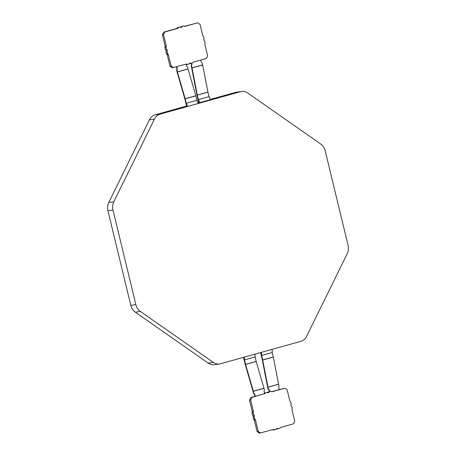 <?xml version="1.0" encoding="UTF-8"?>
<svg xmlns="http://www.w3.org/2000/svg" width="456" height="456" viewBox="0 0 456 456"><rect width="100%" height="100%" fill="white"/><g stroke="black" fill="none" stroke-linecap="round" stroke-linejoin="round"><path stroke-width="0.68" d="M269.068 391.903A1.106 0.946 -98.1 0 1 267.393 392.371L264.263 393.089A1.106 0.946 81.9 0 1 263.585 393.967L251.951 397.375L250.646 400.032L253.399 411.42A1.106 0.946 -98.1 0 1 253.091 412.555L253.656 414.886L252.504 415.051A1.106 0.946 -98.1 0 1 252.977 417.018L253.542 419.343A1.106 0.946 -98.1 0 1 254.328 420.175L257.081 431.564L259.43 433.2L273.361 429.466A1.106 0.946 -98.1 0 1 274.352 429.877L276.336 429.324A1.106 0.946 -98.1 0 1 278.006 428.857L279.99 428.304A1.106 0.946 -98.1 0 1 280.668 427.426L293.453 423.858L294.758 421.196L292.005 409.813A1.106 0.946 -98.1 0 1 292.313 408.673L291.749 406.347A1.106 0.946 -98.1 0 1 291.276 404.375L290.711 402.049A1.106 0.946 -98.1 0 1 289.925 401.217L287.172 389.834L284.823 388.193L272.038 391.767A1.106 0.946 -98.1 0 1 271.046 391.351L267.917 392.069A1.106 0.946 -98.1 0 1 267.678 392.656M260.541 352.591L262.331 359.989A0.667 0.342 74.4 0 1 262.342 360.046L267.609 387.155A1.328 0.684 -105.6 0 0 267.632 387.269L268.003 388.78L268.345 388.734A0.445 0.376 81.9 0 0 268.441 388.934L269.211 389.84A0.445 0.376 -98.1 0 1 269.314 390.04L269.684 391.579L267.917 392.069M284.823 388.193L279.243 389.595L278.719 387.412A0.445 0.376 -98.1 0 1 278.713 387.184L278.975 385.993A0.445 0.376 81.9 0 0 278.969 385.765M276.575 428.737A1.106 0.946 -98.1 0 1 276.855 429.022L278.006 428.857M272.711 429.649A1.106 0.946 -98.1 0 1 273.207 430.042L274.352 429.877M263.585 393.967L250.8 397.541L249.495 400.197L252.248 411.586A1.106 0.946 -98.1 0 1 251.94 412.72L252.504 415.051M253.017 391.351L253.388 392.861L253.73 392.815L253.359 391.299A1.328 0.684 -105.6 0 0 253.336 391.185L245.567 364.441L256.204 361.471L263.967 388.221A1.328 0.684 74.4 0 1 263.995 388.33L264.36 389.846A0.445 0.376 -98.1 0 1 264.366 390.074L264.104 391.265A0.445 0.376 81.9 0 0 264.109 391.493L264.48 393.032M254.898 396.395L254.362 394.166A0.445 0.376 81.9 0 0 254.26 393.967L253.49 393.061A0.445 0.376 -98.1 0 1 253.393 392.861M255.229 396.304L254.704 394.121A0.445 0.376 81.9 0 0 254.602 393.916L253.832 393.015A0.445 0.376 -98.1 0 1 253.735 392.815M250.8 397.541L251.951 397.375M267.393 392.371L264.263 393.089M265.415 392.924A1.106 0.946 -98.1 0 1 264.736 393.802M269.684 391.579L271.046 391.351M268.345 388.734L267.974 387.218A0.667 0.342 74.4 0 1 267.963 387.161L262.696 360.058A1.328 0.684 -105.6 0 0 262.673 359.944L261.231 353.97L261.647 355.463L261.396 352.351M262.696 360.058L273.332 357.088L278.599 384.191A0.667 0.342 -105.6 0 0 278.605 384.248L278.975 385.765M279.243 389.595L271.542 391.744M268.003 388.78A0.445 0.376 81.9 0 0 268.099 388.985L268.869 389.886A0.445 0.376 -98.1 0 1 268.972 390.085L269.353 391.67M272.232 352.511L273.309 356.974A1.328 0.684 74.4 0 1 273.326 357.088M272.044 349.376L272.295 352.494L261.647 355.463M220.561 363.751L300.897 341.316A11.069 9.456 81.9 0 0 306.592 336.368L347.233 253.678A11.069 9.456 81.9 0 0 348.065 245.339L325.202 150.839A11.069 9.456 81.9 0 0 320.693 143.988L247.722 93.03A11.069 9.456 81.9 0 0 241.537 91.468A11.069 9.456 81.9 0 0 240.506 91.69L160.17 114.125A11.069 9.456 81.9 0 0 154.476 119.073L113.835 201.757A11.069 9.456 81.9 0 0 113.002 210.102L135.865 304.602A11.069 9.456 81.9 0 0 140.374 311.454L213.345 362.412A11.069 9.456 81.9 0 0 219.53 363.968A11.069 9.456 81.9 0 0 220.561 363.751M255.109 356.951L256.186 361.414A0.667 0.342 -105.6 0 0 256.204 361.471M254.938 354.152L255.16 356.934L244.519 359.909L244.291 357.128M243.487 357.35L245.214 364.429A1.328 0.684 -105.6 0 0 245.248 364.543L253.006 391.294M245.573 364.435A0.667 0.342 74.4 0 1 245.562 364.384L244.519 359.909M219.53 363.968L214.462 364.692A11.069 9.456 -98.1 0 1 208.278 363.136L135.307 312.178A11.069 9.456 -98.1 0 1 130.798 305.326L107.935 210.826A11.069 9.456 -98.1 0 1 108.767 202.481L149.408 119.797A11.069 9.456 -98.1 0 1 155.103 114.849L186.578 106.054M198.012 102.862L198.776 102.651M210.262 99.442L235.438 92.408A11.069 9.456 -98.1 0 1 236.47 92.192L241.537 91.468M191.64 66.319L191.298 66.371L191.662 67.881A0.667 0.342 74.4 0 1 191.674 67.938L196.941 95.047A1.328 0.684 -105.6 0 0 196.963 95.156L198.827 102.851L210.387 99.744L209.093 96.598L198.445 99.568L198.753 101.084L197.305 95.11A0.667 0.342 74.4 0 1 197.294 95.053L192.027 67.944A1.328 0.684 -105.6 0 0 192.005 67.836L191.64 66.319A0.445 0.376 -98.1 0 1 191.634 66.091L191.896 64.9A0.445 0.376 81.9 0 0 191.89 64.672L191.554 63.281M184.857 98.884L186.703 106.579L187.615 106.447L186.322 103.295L186.635 104.806L185.199 98.832A1.328 0.684 -105.6 0 0 185.176 98.718L177.401 71.974A0.667 0.342 74.4 0 1 177.395 71.911L177.025 70.401L176.683 70.452L177.048 71.962A1.328 0.684 -105.6 0 0 177.082 72.076L184.84 98.827A0.667 0.342 74.4 0 1 184.862 98.878M186.322 103.295L196.969 100.326L198.263 103.472L187.615 106.447M186.322 64.615L186.686 66.126A0.445 0.376 -98.1 0 0 186.789 66.325L187.558 67.231A0.445 0.376 81.9 0 1 187.655 67.431L188.026 68.947A0.667 0.342 -105.6 0 0 188.037 69.004L195.801 95.749A1.328 0.684 74.4 0 1 195.829 95.863L196.912 100.337M176.791 66.718L177.281 68.753A0.445 0.376 -98.1 0 1 177.287 68.981L177.025 70.173A0.445 0.376 81.9 0 0 177.031 70.401M189.474 63.344A1.106 0.946 -98.1 0 1 189.753 63.629L192.882 62.911A1.106 0.946 -98.1 0 1 193.566 62.033L206.346 58.459L207.657 55.803L204.898 44.414A1.106 0.946 -98.1 0 1 205.211 43.28L204.647 40.949A1.106 0.946 -98.1 0 1 204.168 38.982L203.61 36.657A1.106 0.946 -98.1 0 1 202.823 35.825L200.064 24.436L197.722 22.8L184.936 26.368A1.106 0.946 -98.1 0 1 183.945 25.958L181.967 26.511A1.106 0.946 -98.1 0 1 180.291 26.978L177.162 27.696A1.106 0.946 -98.1 0 1 176.483 28.574L163.698 32.142L162.393 34.804L165.146 46.187A1.106 0.946 -98.1 0 1 164.838 47.327L165.403 49.653A1.106 0.946 -98.1 0 1 165.876 51.625L166.44 53.95A1.106 0.946 -98.1 0 1 167.227 54.783L169.98 66.166L172.328 67.807L186.259 64.074A1.106 0.946 -98.1 0 1 187.251 64.484L186.105 64.649A1.106 0.946 81.9 0 0 185.603 64.256M187.251 64.484L189.234 63.931A1.106 0.946 -98.1 0 1 190.904 63.464M183.945 25.958L180.815 26.676A1.106 0.946 -98.1 0 1 180.576 27.263M197.722 22.8L184.441 26.351M176.461 66.81L176.939 68.799A0.445 0.376 -98.1 0 1 176.945 69.027L176.683 70.218A0.445 0.376 81.9 0 0 176.689 70.446M191.298 66.371A0.445 0.376 -98.1 0 1 191.292 66.137L191.554 64.951A0.445 0.376 81.9 0 0 191.554 64.718L191.224 63.373M200.805 60.01L201.295 62.044A0.445 0.376 81.9 0 0 201.398 62.244L202.168 63.15A0.445 0.376 -98.1 0 1 202.264 63.35L202.641 64.866A1.328 0.684 74.4 0 1 202.658 64.98L207.93 92.084A0.667 0.342 -105.6 0 0 207.936 92.14L209.03 96.615M180.291 26.978L178.313 27.531A1.106 0.946 -98.1 0 1 177.635 28.409L164.85 31.983L163.544 34.639L166.297 46.022A1.106 0.946 -98.1 0 1 165.99 47.162L166.548 49.487A1.106 0.946 -98.1 0 1 167.027 51.46L167.591 53.785A1.106 0.946 -98.1 0 1 168.378 54.617L171.131 66.006L173.474 67.642M181.967 26.511L180.815 26.676M178.313 27.531L177.162 27.696M163.698 32.142L164.85 31.983M162.393 34.804L163.544 34.639M164.838 47.327L165.99 47.162M166.548 49.487L165.403 49.653M165.876 51.625L167.027 51.46M167.591 53.785L166.44 53.95M169.98 66.166L171.131 66.006M199.739 102.72L198.445 99.568M257.081 431.564L258.233 431.399L260.581 433.035M252.977 417.018L254.129 416.852L254.693 419.178A1.106 0.946 -98.1 0 1 255.48 420.01L258.233 431.399M254.693 419.178L253.542 419.343M253.656 414.886A1.106 0.946 -98.1 0 1 254.129 416.852M251.94 412.72L253.091 412.555M249.495 400.197L250.646 400.032M263.995 388.33L253.359 391.299M267.974 387.218L278.605 384.248M268.972 390.085L269.314 390.04M262.673 359.944L273.309 356.974M278.599 384.191L267.963 387.161M268.441 388.934L268.099 388.985M269.211 389.84L268.869 389.886M256.186 361.414L245.562 364.384M253.336 391.185L263.967 388.221M253.832 393.015L253.49 393.061M254.602 393.916L254.26 393.967M254.362 394.166L254.704 394.121M208.278 363.136L213.345 362.412M135.307 312.178L140.374 311.454M130.798 305.326L135.865 304.602M107.935 210.826L113.002 210.102M108.767 202.481L113.835 201.757M149.408 119.797L154.476 119.073M155.103 114.849L160.17 114.125M235.438 92.408L240.506 91.69M195.829 95.863L185.199 98.832M185.165 98.724L195.801 95.749M177.401 71.974L188.037 69.004M188.026 68.947L177.395 71.911M177.281 68.753L176.939 68.799M176.945 69.027L177.287 68.981M176.683 70.218L177.025 70.173M191.89 64.672L191.554 64.718M192.005 67.836L202.641 64.866M176.483 28.574L177.635 28.409M166.297 46.022L165.146 46.187M167.227 54.783L168.378 54.617M191.292 66.137L191.634 66.091M191.554 64.951L191.896 64.9M202.658 64.98L192.027 67.944M207.93 92.084L197.294 95.053M197.305 95.11L207.936 92.14M254.328 420.175L255.48 420.01M253.399 411.42L252.248 411.586"/></g></svg>
